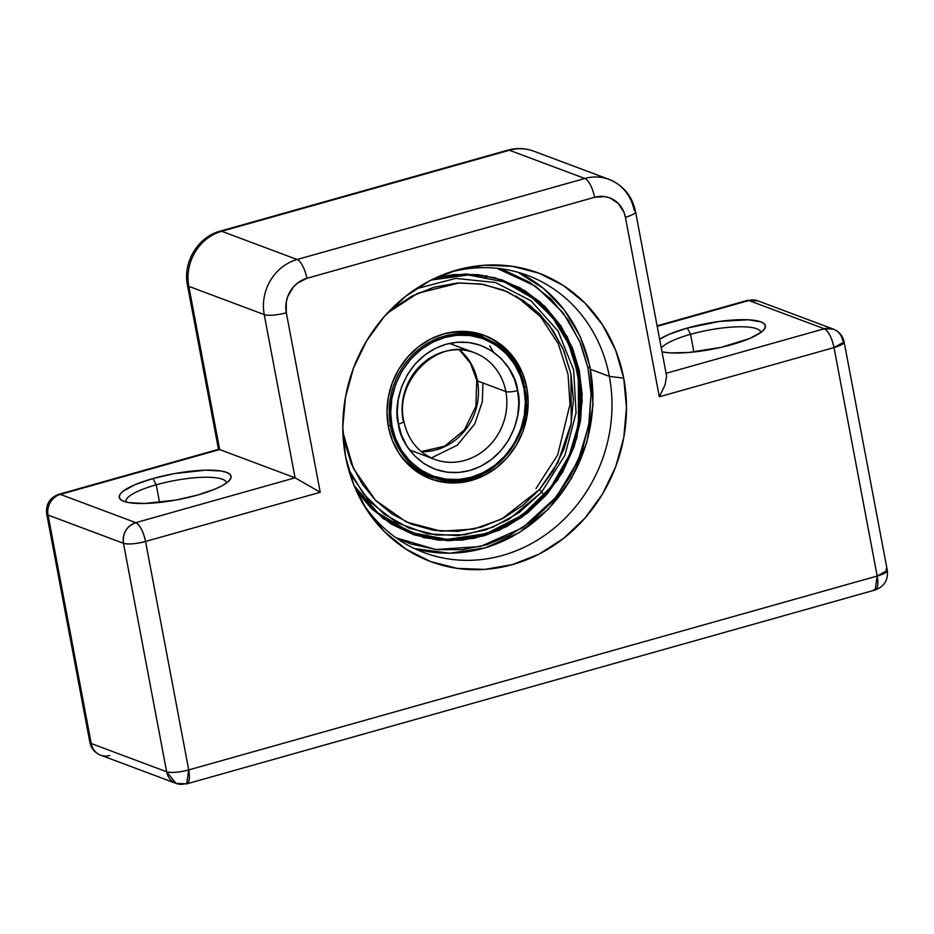 <?xml version="1.0" encoding="UTF-8"?>
<svg xmlns="http://www.w3.org/2000/svg" width="934" height="934" viewBox="0 0 934 934"><rect width="100%" height="100%" fill="white"/><g stroke="black" fill="none" stroke-linecap="round" stroke-linejoin="round"><path stroke-width="1.4" d="M362.053 502.06A147.934 134.508 110.5 0 0 527.593 545.596A147.934 134.508 110.5 0 0 609.353 376.379L623.725 378.153A154.028 140.053 -69.5 0 1 536.746 555.275A154.028 140.053 -69.5 0 1 364.073 505.539A154.028 140.053 -69.5 0 1 345.545 456.493L353.647 484.466L366.782 509.871L384.446 531.703L405.963 549.145L430.504 561.532L457.123 568.362L484.793 569.401L512.462 564.58L539.07 554.119L563.576 538.381L585.046 518.008L602.663 493.759L615.751 466.568L623.784 437.486L626.481 407.633L623.725 378.153L615.623 350.18L602.488 324.775L584.824 302.943L563.319 285.5L538.778 273.113L512.159 266.283L484.477 265.244L456.808 270.066L430.212 280.527L405.706 296.265L384.224 316.638L366.607 340.887L353.531 368.078L345.487 397.16L342.79 427.013L345.545 456.493A154.028 140.053 -69.5 0 1 451.682 271.607A154.028 140.053 -69.5 0 1 623.725 378.153L609.353 376.379A147.934 134.508 -69.5 0 1 562.35 520.95A147.934 134.508 -69.5 0 1 423.884 552.543A147.934 134.508 -69.5 0 1 362.042 502.048M690.565 334.314A51.207 11.827 -10.7 0 0 661.307 348.032A51.207 11.827 169.3 0 1 690.565 334.314L693.904 351.966L690.565 334.314A51.207 11.827 169.3 0 1 760.848 332.282A51.207 11.827 169.3 0 1 760.871 332.481A51.207 11.827 -10.7 0 0 690.565 334.314L687.319 328.044L690.565 334.314M731.684 344.658A56.892 13.146 169.3 0 1 662.031 351.908L670.519 352.9L688.848 352.457L721.235 347.32L749.652 338.493L761.514 331.99L764.537 328.931L765.46 326.164L764.222 323.783L760.883 321.88L748.484 319.802L719.6 321.401L687.319 328.044L669.339 334.209L659.638 339.194A56.892 13.146 169.3 0 1 687.319 328.044A56.892 13.146 169.3 0 1 744.678 319.673A56.892 13.146 169.3 0 1 764.386 329.153A56.892 13.146 169.3 0 1 731.684 344.658M156.235 484.793A51.207 11.827 -10.7 0 0 125.915 501.967A51.207 11.827 169.3 0 1 125.88 501.768A51.207 11.827 169.3 0 1 156.235 484.793L159.562 502.445L156.235 484.793A51.207 11.827 169.3 0 1 226.507 482.761A51.207 11.827 169.3 0 1 226.542 482.948A51.207 11.827 -10.7 0 0 156.235 484.793L152.978 478.523L156.235 484.793M197.343 495.137A56.892 13.146 169.3 0 1 121.432 500.157A56.892 13.146 169.3 0 1 152.978 478.523L135.01 484.688L123.148 491.179L120.124 494.238L119.213 497.016L120.451 499.398L123.79 501.289L129.102 502.632L144.77 503.473L176.001 500.04L197.343 495.137L215.322 488.961L222.152 485.692L227.184 482.469L230.208 479.411L231.118 476.632L229.881 474.25L226.542 472.359L221.23 471.016L205.562 470.176L174.331 473.608L152.978 478.523A56.892 13.146 169.3 0 1 210.337 470.152A56.892 13.146 169.3 0 1 230.056 479.632A56.892 13.146 169.3 0 1 197.343 495.137M590.522 369.327L609.353 376.379L590.522 369.327M48.054 515.066L123.475 543.308L166.649 771.776L91.228 743.534L48.054 515.066L123.475 543.308L166.649 771.776L176.071 783.416A17.069 15.516 -69.5 0 1 166.649 771.776A17.069 3.946 -10.7 0 0 188.715 769.931L145.541 541.463L320.234 492.265L286.306 312.762L286.294 301.799L287.789 296.428L293.451 286.925L297.421 283.165L306.854 278.32L594.584 197.296L604.8 196.607L609.715 197.868L618.226 203.378L623.912 212.1L625.406 217.26L659.322 396.775L834.015 347.576L877.178 576.044L188.715 769.931A17.069 5.908 74.3 0 1 186.683 783.871A17.069 5.908 74.3 0 1 185.142 783.754A17.069 15.516 -69.5 0 1 176.071 783.416L186.683 783.871L188.715 769.931C178.954 772.418 171.599 773.037 166.649 771.776L91.228 743.534A17.069 15.516 110.5 0 0 100.65 755.174A17.069 15.516 -69.5 0 1 91.228 743.534A17.069 3.946 169.3 0 1 89.874 742.367A17.069 3.946 -10.7 0 0 91.228 743.534L48.054 515.066A17.069 3.946 169.3 0 1 46.7 513.898A17.069 3.946 -10.7 0 0 48.054 515.066A17.069 15.516 -69.5 0 1 60.395 494.401L219.665 449.558L188.831 286.364L264.24 314.606L295.074 477.799L219.665 449.558L295.074 477.799L135.804 522.655L60.395 494.401A17.069 15.516 110.5 0 0 48.054 515.066M824.278 328.768L666.082 373.32L824.278 328.768C828.505 331.255 831.75 337.524 834.015 347.576A17.069 5.908 -105.7 0 0 824.278 328.768A17.069 15.516 -69.5 0 1 833.35 329.107L824.278 328.768L748.858 300.526L824.278 328.768M657.209 326.34L748.858 300.526L757.929 300.865A17.069 15.516 110.5 0 0 748.858 300.526A17.069 5.908 -105.7 0 0 747.317 300.409L657.209 326.34M609.4 179.526A45.521 41.388 110.5 0 0 584.836 178.487L297.117 259.512L221.708 231.27L509.427 150.246L584.836 178.487A45.521 41.388 -69.5 0 1 609.026 179.375A45.521 41.388 -69.5 0 1 634.163 210.43A17.069 3.946 169.3 0 1 635.529 211.598A17.069 3.946 169.3 0 1 625.406 217.26L659.322 396.775L665.055 384.878L666.607 376.145L635.529 211.598C632.213 196.082 623.375 185.341 609.026 179.375L533.618 151.133A45.521 41.388 110.5 0 0 509.427 150.246L584.836 178.487A17.069 5.908 74.3 0 1 594.584 197.296A28.452 25.872 -69.5 0 1 625.406 217.26A17.069 3.946 -10.7 0 0 635.54 211.668M447.853 272.903A147.934 134.508 -69.5 0 1 527.652 275.46A147.934 134.508 -69.5 0 1 609.353 376.379A147.934 134.508 110.5 0 0 447.876 272.903M264.24 314.606A45.521 41.388 -69.5 0 1 297.117 259.512L221.708 231.27A45.521 41.388 110.5 0 0 188.831 286.364L264.24 314.606A17.069 3.946 -10.7 0 0 286.306 312.762A28.452 25.872 -69.5 0 1 306.854 278.32L594.584 197.296A17.069 5.908 -105.7 0 0 584.836 178.487L297.117 259.512A17.069 5.908 74.3 0 1 306.854 278.32A17.069 5.908 -105.7 0 0 297.117 259.512A45.521 41.388 110.5 0 0 264.24 314.606L295.074 477.799L320.234 492.265L286.306 312.762A17.069 3.946 169.3 0 1 264.24 314.606M666.607 376.145L665.055 384.878L659.322 396.775L834.015 347.576L877.178 576.044A17.069 3.946 -10.7 0 0 887.3 570.382L877.178 576.044L875.158 589.984L873.605 589.879M657.104 325.814L747.317 300.409L757.929 300.865L833.35 329.107A17.069 15.516 -69.5 0 1 842.772 340.747A17.069 3.946 169.3 0 1 844.126 341.914A17.069 3.946 169.3 0 1 834.015 347.576L844.126 341.914L887.3 570.382L885.946 569.215M186.683 783.871L875.158 589.984A17.069 5.908 -105.7 0 0 877.178 576.044L188.715 769.931L145.541 541.463L320.234 492.265L295.074 477.799L135.804 522.655A17.069 5.908 74.3 0 1 145.541 541.463A17.069 3.946 169.3 0 1 123.475 543.308C128.425 544.569 135.78 543.95 145.541 541.463C143.276 531.399 140.03 525.13 135.804 522.655C126.627 526.251 122.517 533.139 123.475 543.308A17.069 15.516 -69.5 0 1 135.804 522.655L60.395 494.401A17.069 5.908 -105.7 0 0 58.842 494.296A17.069 5.908 74.3 0 1 60.395 494.401L219.665 449.558L218.521 449.511L219.665 449.558L188.831 286.364A45.521 41.388 -69.5 0 1 221.708 231.27L509.427 150.246A45.521 41.388 -69.5 0 1 533.991 151.273M109.722 755.513A17.069 15.516 -69.5 0 1 100.65 755.174L176.071 783.416M507.792 150.164A17.069 5.908 74.3 0 1 509.427 150.246A17.069 5.908 -105.7 0 0 507.886 150.129C516.595 147.735 525.177 148.062 533.618 151.133M507.886 150.129L220.167 231.153A17.069 5.908 74.3 0 1 221.708 231.27A17.069 5.908 -105.7 0 0 220.074 231.188M187.454 285.127A17.069 3.946 -10.7 0 0 188.831 286.364A17.069 3.946 169.3 0 1 187.465 285.185C182.632 262.419 197.868 236.909 220.167 231.153M421.199 451.647A56.892 51.732 110.5 0 0 477.461 380.92L505.854 391.556A56.892 51.732 -69.5 0 1 487.77 447.164A56.892 51.732 -69.5 0 1 434.52 459.306C418.187 452.686 407.948 439.961 403.815 421.117C393.903 379.636 439.237 336.882 474.425 352.737A56.892 51.732 -69.5 0 0 421.176 364.89A56.892 51.732 -69.5 0 0 403.091 420.498A9.107 2.102 169.3 0 1 403.827 421.152A9.107 2.102 169.3 0 1 398.421 424.141C399.518 443.265 425.671 482.014 469.942 470.456C513.898 457.17 523.507 408.356 517.623 390.575A9.107 2.102 169.3 0 1 505.854 391.556A56.892 51.732 -69.5 0 1 440.077 461.011M482.96 382.987L482.329 401.725L474.741 423.931L457.31 445.179L431.298 457.964M421.327 451.659A56.892 51.732 110.5 0 0 477.461 380.92A9.107 2.102 169.3 0 1 476.725 380.266A9.107 2.102 169.3 0 1 477.169 379.473A9.107 2.102 -10.7 0 0 476.725 380.266A9.107 2.102 -10.7 0 0 477.461 380.92A56.892 51.732 110.5 0 0 459.458 349.853M398.76 452.955A74.253 67.517 110.5 0 0 427.76 475.313L431.531 476.725A74.253 67.517 -69.5 0 1 390.529 426.067L388.1 425.157L390.529 426.067A74.253 67.517 -69.5 0 1 414.124 353.507A74.253 67.517 -69.5 0 1 483.625 337.653A74.253 67.517 -69.5 0 1 524.628 388.311L524.044 388.766C530.559 408.462 519.911 462.54 471.226 477.251C422.18 490.058 393.214 447.141 392 425.951L390.529 426.067A74.253 67.517 110.5 0 0 438.793 478.944A74.253 67.517 110.5 0 0 524.651 416.926M433.948 477.566L431.952 477.858M431.531 476.725C479.189 497.507 537.505 442.074 524.721 388.381L524.628 388.311A74.253 67.517 110.5 0 0 476.363 335.434A74.253 67.517 110.5 0 0 390.529 426.067L392 425.951C385.485 406.243 396.133 352.165 444.817 337.454C493.864 324.647 522.83 367.564 524.044 388.766L524.721 388.392C519.362 363.606 505.656 346.689 483.625 337.653L479.854 336.24A74.253 67.517 110.5 0 0 443.3 334.045M493.397 351.99L489.72 345.837M495.604 343.7L479.212 334.792L464.887 331.43M413.318 469.101L427.515 476.422L444.537 480.029M392 425.951L390.704 412.921L391.778 398.911L395.537 384.668L401.994 371.078L410.843 359.018L421.444 349.211L433.026 342.007L444.817 337.454L457.053 335.236L470.047 335.516L483.088 338.668L495.37 344.786L506.053 353.542L514.541 364.342L520.542 376.355L524.044 388.766L525.34 401.795L524.266 415.793L520.507 430.037L514.039 443.638L505.201 455.687L494.6 465.506L483.018 472.709L471.226 477.251L458.991 479.469L445.997 479.189L432.944 476.036L420.674 469.93L409.991 461.162L401.492 450.375L395.502 438.35L392 425.951M468.868 351.044A56.892 51.732 -69.5 0 1 505.854 391.556A9.107 2.102 -10.7 0 0 517.623 390.575L514.459 379.367L509.042 368.521L501.383 358.773L491.728 350.869L480.66 345.358L468.868 342.509L457.146 342.253L446.102 344.249L435.454 348.359L424.993 354.862L415.432 363.723L407.446 374.604L401.608 386.874L398.223 399.729L397.242 412.373L398.421 424.141L401.585 435.337L406.99 446.183L414.661 455.932L424.305 463.836L435.384 469.358L447.164 472.207L458.898 472.452L469.942 470.456L480.59 466.346L491.05 459.843L500.612 450.982L508.598 440.101L514.424 427.83L517.821 414.976L518.79 402.332L517.623 390.575C516.525 371.44 490.373 332.691 446.102 344.249C402.145 357.535 392.537 406.36 398.421 424.141A9.107 2.102 -10.7 0 0 403.827 421.152M449.499 343.408L474.425 352.737A56.892 51.732 -69.5 0 1 505.854 391.556L477.461 380.92M543.938 494.495L541.533 492.3A5.686 0.911 -138.7 0 0 539.443 489.544L552.975 471.191L563.844 449.429L570.931 425.075L573.394 399.472L570.954 374.184L563.891 350.787L553.033 330.461L539.513 313.917L523.25 300.491L503.624 290.159L481.36 284.053L457.625 283.002L433.89 287.217L411.625 296.288L391.988 309.236L387.47 313.042L417.661 293.299L459.423 282.897L483.403 284.403L507.664 291.852L530.243 305.616L549.169 325.032L562.945 348.557L570.931 374.079L571.258 423.289L557.96 462.377L539.443 489.544A5.686 0.911 41.3 0 1 541.533 492.3L543.938 494.495A133.714 121.572 -69.5 0 1 410.353 532.275M577.656 372.935L568.619 343.91L552.566 317.385L530.384 296.066L504.138 281.846A133.714 121.572 -69.5 0 1 577.656 372.935M535.999 488.552L557.715 454.881L569.985 404.41L568.024 374.324L558.369 343.957L540.599 316.766L516.117 296.101M526.788 387.703A76.646 69.688 -69.5 0 1 502.434 462.599A76.646 69.688 -69.5 0 1 430.702 478.955A76.646 69.688 -69.5 0 1 388.369 426.675A76.646 69.688 -69.5 0 1 412.723 351.779A76.646 69.688 -69.5 0 1 484.454 335.411A76.646 69.688 -69.5 0 1 526.788 387.703L524.569 386.863L526.788 387.703L522.748 373.775L516.222 361.143L507.431 350.273L496.725 341.599L484.512 335.434L471.273 332.037L457.497 331.523L443.732 333.917L430.492 339.124L418.304 346.946L407.621 357.092L398.853 369.152L392.338 382.683L388.346 397.148L387.003 412.011L388.369 426.675L392.397 440.603L398.935 453.235L407.726 464.105L418.432 472.779L430.644 478.944L443.883 482.341L457.66 482.855L471.425 480.461L484.653 475.254L496.853 467.42L507.536 457.286L516.304 445.214L522.818 431.695L526.811 417.218L528.154 402.367L526.788 387.703M429.593 478.535A76.646 69.688 110.5 0 0 500.834 461.174L494.635 466.591L482.434 474.425M525.655 394.895A76.646 69.688 110.5 0 0 524.569 386.863A76.646 69.688 110.5 0 0 483.345 335.014M494.506 340.77L505.212 349.444L514.004 360.314L520.53 372.946M455.442 482.026L441.665 481.512M349.549 472.779L369.432 501.488L396.518 522.526L427.328 533.816L457.999 535.614L485.657 529.928L508.855 519.374L541.533 492.3M342.883 432.127L344.202 440.183L351.266 463.591L362.112 483.917L375.643 500.461L391.906 513.887L411.532 524.219L433.796 530.314L457.52 531.376L481.255 527.15L503.531 518.09L523.157 505.142L539.443 489.544L501.581 519.106L473.818 529.053L441.011 531.201L406.465 522.048L375.491 500.297L353.414 468.471L342.871 432.115M480.66 336.555L477.986 335.901L480.66 336.555M517.961 272.284A147.934 134.508 -69.5 0 1 589.728 366.478A3.409 0.817 168.2 0 1 589.996 366.735A3.409 0.817 168.2 0 1 587.988 367.914L591.047 394.031L588.735 425.414L578.076 460.871L556.325 496.946L522.713 527.722L480.298 546.542L435.711 549.519L396.028 537.786L410.878 543.962L436.82 549.647L462.54 549.659L486.672 544.779L509.836 535.31L532.497 520.612L553.115 500.799L570.184 476.644L582.477 449.546L589.412 421.269L591.035 393.576L587.988 367.914A3.409 0.817 -11.8 0 0 589.996 366.735L593.043 404.632L586.75 442.693L571.55 478.301L548.468 509.018L519.082 532.742L485.388 547.826L449.721 553.232L414.498 548.573M431.134 280.06L468.296 274.958L504.477 281.975L497.974 279.768A133.714 121.572 -69.5 0 1 504.477 281.975A133.714 121.572 -69.5 0 1 577.819 370.693L579.29 370.553L582.127 394.498L580.609 420.335L574.153 446.721L562.677 471.997L546.752 494.541L527.512 513.035L506.368 526.741L484.758 535.579L462.237 540.132L438.233 540.121L414.031 534.82L391.171 524.044L371.148 508.318L356.087 490.233L383.209 518.639L424.071 537.704L448.542 540.739L474.145 538.288L499.281 530.162L522.351 516.922L557.761 479.971L576.698 438.571L582.186 401.013L579.29 370.553L577.819 370.693A133.714 121.572 -69.5 0 1 578.321 373.191L578.461 424.153L569.296 455.208L550.967 486.964L522.69 514.867L486.486 533.583L447.211 539.432L410.68 532.403L376.729 512.194L354.208 485.867M481.757 275.075L482.773 275.553M484.944 276.639L486.439 277.421M504.477 281.975L535.614 299.837L557.4 323.187L570.791 347.682L577.819 370.693A133.714 121.572 -69.5 0 1 578.321 373.191L577.772 372.981L578.321 373.191A133.714 121.572 -69.5 0 1 535.836 503.858A133.714 121.572 -69.5 0 1 410.68 532.403L378.807 513.922L354.138 485.668M485.376 275.647L486.824 276.406M579.29 370.553L567.288 336.765L540.319 302.126L519.724 287.672L494.483 277.632L465.751 273.954L435.606 277.9L453.807 274.573L477.799 274.584L502.002 279.896L524.873 290.661L544.896 306.387L560.937 325.943L572.402 347.833L579.29 370.553M486.999 275.939L488.424 276.779M496.97 268.291L505.166 270.743L529.66 282.29L551.13 299.149L568.316 320.093L580.609 343.572L587.988 367.914L579.582 341.108L563.039 312.656L535.766 286.318L496.958 268.291M590.276 369.234A147.934 134.508 -69.5 0 1 414.486 548.562M833.35 329.107C839.211 331.547 842.807 335.82 844.126 341.914M875.158 589.984C884.288 586.529 888.339 579.991 887.3 570.382M218.591 449.312L58.842 494.296C49.712 497.752 45.661 504.29 46.7 513.898L89.874 742.367C91.193 748.461 94.789 752.734 100.65 755.174M218.509 449.452L187.465 285.185M421.222 451.566L444.677 446.195L464.385 429.979L475.92 406.267L476.737 380.301L470.491 363.221L459.33 349.841M472.557 332.784L476.912 335.224M477.834 335.808L480.917 337.933M434.52 459.306L409.582 449.966M503.811 281.718C583.446 307.531 606.306 429.033 544.113 494.495C510.197 534.026 454.823 549.636 410.014 532.158M416.039 288.816L455.722 278.402L495.534 282.547L530.967 300.76L558.03 331.01L573.651 369.876L576.044 412.956L564.918 455.348L541.545 492.241L519.012 512.719L492.93 527.161L464.805 534.75L436.236 535.042L408.858 528.049L384.213 514.144L363.7 494.133L348.499 469.148M410.68 532.403L382.683 518.253M589.996 366.723L580.271 336.719L564.475 310.146L543.354 288.302L517.973 272.296"/></g></svg>
